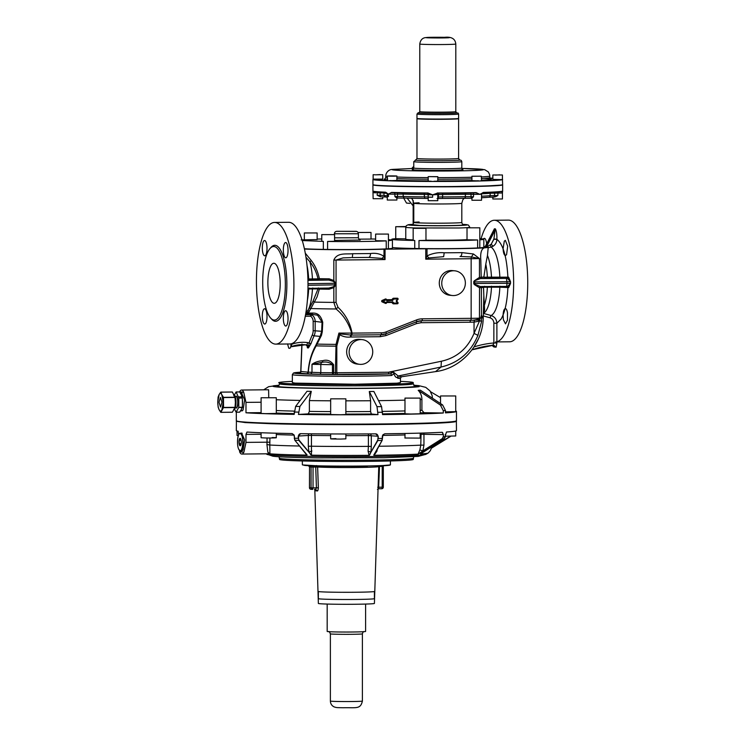 <?xml version="1.0" encoding="UTF-8"?>
<svg xmlns="http://www.w3.org/2000/svg" width="745" height="745" viewBox="0 0 745 745"><rect width="100%" height="100%" fill="white"/><g stroke="black" fill="none" stroke-linecap="round" stroke-linejoin="round"><path stroke-width="1.12" d="M372.994 184.769A64.843 1.993 0 0 0 372.938 184.844A64.843 1.993 0 0 0 388.434 186.138L374.111 185.179A64.601 1.984 0 0 0 387.614 186.092L388.434 185.896A64.843 1.993 180 0 1 373.916 184.946A64.843 1.993 0 0 1 372.938 184.602L374.111 185.179M502.437 179.182L502.633 184.602A64.843 1.993 180 0 1 502.428 184.76L502.428 184.76A64.843 1.993 180 0 1 501.497 184.974A64.843 1.993 0 0 1 479.845 186.12L478.495 186.38A64.601 1.984 0 0 1 434.195 186.827L432.622 186.585A64.843 1.993 0 0 0 479.845 186.12L432.622 186.827A64.843 1.993 0 0 1 393.211 186.287L387.624 186.092M389.635 186.166L431.094 186.818A64.601 1.984 0 0 1 389.635 186.166M388.434 185.896A64.843 1.993 180 0 0 432.622 186.585L431.094 186.818L432.622 186.827A64.843 1.993 0 0 0 479.845 186.362A64.843 1.993 0 0 0 502.428 185.002L502.046 185.049A64.601 1.984 0 0 1 501.338 185.198M502.139 185.03L480.842 186.325A64.601 1.984 0 0 0 501.264 185.207M380.118 174.563L375.75 174.824L382.744 174.693L382.744 179.098L373.282 179.126A64.601 1.984 180 0 0 387.614 180.495L387.279 176.034L390.603 175.894C397.485 175.932 398.473 176.025 393.565 176.174C386.683 176.137 385.696 176.043 390.603 175.894M393.565 176.174L396.889 176.034L396.889 180.439L388.434 180.774A64.843 1.993 0 0 0 432.622 181.463L437.809 181.082L437.809 176.677L428.729 176.612L437.287 176.742M472.153 176.286L481.298 176.202L471.92 176.239L471.92 180.644L479.845 180.998A64.843 1.993 0 0 1 432.622 181.463L428.207 181.082L428.207 176.677L428.729 176.612M481.298 176.202L481.531 180.644L479.845 180.998A64.843 1.993 0 0 0 501.497 179.852A64.843 1.993 180 0 0 502.428 179.638L502.288 179.349M502.633 179.48A64.843 1.993 180 0 1 502.428 179.638L492.836 179.387L492.836 174.982L502.437 174.982L502.437 179.545M458.24 118.548A20.813 0.643 180 0 1 435.844 119.06A20.813 0.643 180 0 1 416.976 118.427L416.976 114.022A20.813 0.643 0 0 0 435.844 114.665A20.813 0.643 0 0 0 458.24 114.143A20.813 0.643 0 0 0 458.603 114.022L458.603 118.427A20.813 0.643 180 0 1 458.24 118.548M375.75 174.824L373.133 174.693L373.133 179.182M387.614 180.495L388.434 180.774A64.843 1.993 0 0 1 372.938 179.48L372.938 184.602M499.821 174.851L495.453 175.122M396.889 198.068L396.889 200.042L387.279 200.042L387.279 196.438L388.424 196.54L388.424 194.128L385.519 192.182L388.424 194.138L391.581 192.396A64.843 1.993 180 0 0 393.211 192.452A64.843 1.993 180 0 0 427.965 192.974L432.612 194.827L437.296 193.225A64.601 1.984 0 0 0 476.036 192.843L479.845 194.361L483.123 192.657A64.601 1.984 0 0 0 501.646 191.54L502.428 193.002L502.633 191.018L502.465 192.629M437.287 192.992A64.843 1.993 180 0 0 476.176 192.61L479.845 194.361L483.123 192.657L501.692 191.54M501.646 191.54L502.428 193.002L490.145 193.253A54.04 1.658 0 0 1 481.587 193.812M380.471 196.801L380.192 195.264L383.973 195.395L383.973 192.992L377.175 192.843L377.175 195.246L380.471 196.801M396.759 198.049L396.759 198.049A1.602 0.866 -91.1 0 0 397.485 196.512L403.175 196.522L403.175 194.119L394.906 194.156L394.906 196.559L396.759 198.049M471.939 198.235L471.939 198.235A1.602 1.071 -88.4 0 1 471.036 196.689L473.513 196.755L471.92 198.244L464.61 198.226A1.602 0.82 89 0 1 464.545 198.226A52.439 1.611 0 0 1 442.521 198.449L437.809 198.533M494.233 197.099L494.559 195.544L497.884 195.535L495.453 196.801L488.897 197.211M437.054 198.589L442.521 198.449L442.66 194.501L437.753 194.706L437.809 200.684L428.207 200.684L428.207 197.239L432.622 197.229L432.622 194.827L437.706 194.566A1.602 1.565 81.8 0 1 438.693 193.225M428.003 193.206L393.369 192.685A64.601 1.984 180 0 0 428.003 193.206L432.631 194.827L437.185 193.225L476.036 192.843M479.836 227.812L467.022 227.812L479.836 227.812L479.808 239.834A46.032 1.415 0 0 0 483.822 239.257A46.032 1.415 0 0 0 479.836 238.679M425.972 240.169A32.026 0.987 0 0 0 447.643 240.188A32.026 0.987 0 0 0 467.022 239.657M412.804 224.357L408.223 224.72L406.332 225.679L405.764 227.253L405.764 239.257A32.026 0.987 0 0 0 413.168 239.881M395.763 238.679L405.764 238.856M405.801 226.852L395.744 226.694L395.744 238.698A46.032 1.415 0 0 0 391.758 239.257A46.032 1.415 0 0 0 406.146 240.281A46.032 1.415 0 0 0 414.742 240.477L414.742 248.476L418.988 248.551A46.032 1.415 0 0 0 477.629 247.964L477.629 239.965A46.032 1.415 0 0 1 418.988 240.542L425.972 240.346L425.972 228.343L413.168 228.343L425.972 228.343M413.168 228.343L413.168 240.346L414.742 240.477M467.022 227.812L467.022 239.815L477.629 239.965M395.744 226.694L405.876 226.536M418.988 240.542L418.988 248.551M479.808 239.834L479.808 247.834L477.629 247.964M304.463 249.026A50.436 1.546 0 0 0 305.422 249.072A50.436 1.546 0 0 0 383.992 249.193L425.758 248.774L425.758 259.176L471.147 258.72L471.147 318.339A16.008 0.494 0 0 0 479.445 318.143L479.529 287.738A50.436 1.546 0 0 0 481.382 287.644L483.524 287.402L484.529 286.257M460.131 256.513L460.01 256.513C461.164 256.336 461.807 255.041 461.919 252.62A50.436 1.546 180 0 1 444.178 252.797C438.274 252.21 432.547 253.263 427.006 255.945L428.924 257.938L425.758 259.176L427.006 255.945L427.006 248.765L425.758 248.774M427.006 248.765A50.436 1.546 0 0 0 484.399 247.843C488.962 247.498 489.428 247.144 485.768 246.781L488.217 247.256L487.472 255.47A32.566 10.02 89.4 0 1 491.476 277.149L508.667 277.196L510.549 281.778L506.954 281.712L506.954 283.314L474.612 283.482L474.612 281.88L506.954 281.712L506.404 278.416L507.531 278.416L510.549 281.778L510.549 283.379L508.667 287.598L507.885 287.533C507.243 301.651 504.998 312.118 501.18 318.944L496.887 323.246L493.861 323.2L493.861 342.979A96.394 91.663 95.4 0 0 474.444 346.788L474.22 346.639M485.768 246.781L483.822 246.623M388.434 239.583L392.419 240.16L392.419 248.169A46.032 1.415 180 0 1 391.619 248.43A46.032 1.415 180 0 1 388.406 248.737L386.236 248.877A46.032 1.415 180 0 1 327.595 249.454L323.339 249.389A46.032 1.415 180 0 1 304.398 248.746M479.808 247.834A46.032 1.415 0 0 0 483.822 247.256L483.822 239.257M392.419 247.498A46.032 1.415 0 0 0 406.146 248.281A46.032 1.415 0 0 0 414.742 248.476M385.044 249.175L385.044 259.577L383.992 256.373L382.073 258.413L368.728 257.416M454.739 270.808L452.271 270.575A12.404 11.799 95.4 0 0 439.438 281.107A12.404 11.799 95.4 0 0 439.289 283.044A12.404 11.799 95.4 0 0 449.924 295.281L452.392 295.514A12.404 11.799 95.4 0 0 465.364 283.044A12.404 11.799 95.4 0 0 454.739 270.808A12.404 11.799 95.4 0 0 441.757 283.277A12.404 11.799 95.4 0 0 452.392 295.514M508.667 277.196A1.201 1.145 95.4 0 1 507.531 278.416L491.532 278.202L491.476 277.149L487.36 277.177A32.026 9.853 -90.6 0 0 485.796 264.158L487.472 255.47M485.796 264.158L483.84 277.214L484.809 278.257L487.724 278.23L487.36 277.177L483.84 277.214M484.399 247.843C481.428 248.877 480.227 252.928 480.804 259.996L481.205 277.252L483.84 276.991M386.236 248.877L386.236 240.868L375.629 240.719L375.629 234.079L388.434 234.079L375.629 234.079M392.419 240.16L388.406 240.737L388.406 248.737M323.339 249.389L323.339 241.389L321.765 241.259L321.765 234.619L334.579 234.619L321.765 234.619M334.579 234.619L334.579 241.259L327.595 241.454L327.595 249.454M317.147 232.962L304.342 232.962L317.147 232.962L317.147 239.601L301.157 239.899M358.513 232.487L371.01 232.431L358.513 232.487M329.15 278.826L333.835 280.52L333.127 281.284L328.741 280.064L329.15 278.826A50.436 1.546 180 0 1 319.363 278.677L318.376 279.906L318.013 278.863L319.363 278.677C317.901 271.655 315.228 265.639 311.336 260.629L309.864 261.737C313.794 266.487 316.504 272.195 318.013 278.863L307.909 278.975M506.404 278.416L480.525 278.555A1.201 0.996 87.4 0 1 479.529 277.336L474.202 280.884L473.671 281.899L474.612 281.88A3.204 0.549 89.7 0 0 474.593 281.154L473.671 281.899L474.202 284.488L479.445 287.738L480.525 286.555L479.529 287.738M428.924 257.938L443.666 256.671L444.178 252.797M460.941 256.504L471.399 256.951L479.445 258.534L473.401 253.971L471.399 256.951A2.403 0.736 -90.6 0 0 471.147 258.72A16.008 0.494 0 0 0 479.445 258.534L479.445 277.336L480.432 278.555L474.202 280.884M333.127 286.881L334.645 285.605L335.082 285.875L333.835 287.617L333.127 286.881L328.741 288.064L307.964 288.371L328.918 288.064L329.15 289.228L333.835 287.617L333.835 302.405L336.014 308.97L338.016 307.322L336.06 302.396L336.06 260.061L385.044 259.577L382.073 258.413M369.567 257.407L368.607 257.416C369.771 257.249 370.405 255.945 370.526 253.524A50.436 1.546 180 0 1 352.776 253.7C346.732 254.445 337.234 252.127 333.835 260.07L336.06 260.061L343.091 257.882L351.258 257.593M335.082 285.875L335.529 284.879L334.682 284.879L334.682 283.286L307.992 283.687M333.835 260.07L333.835 280.52L335.529 283.277L335.529 284.879L334.645 285.605A3.204 1.406 -90.9 0 0 334.682 284.879L307.992 285.279M318.376 287.915L318.013 288.892L319.363 289.079L317.081 296.882L310.851 308.532A49.012 1.509 180 0 0 336.014 308.97C343.007 314.558 348.12 322.213 351.342 331.925L351.267 333.089L352.059 333.117L381.384 332.829A14.006 13.326 95.4 0 0 385.947 331.944L416.474 319.968A18.01 17.126 95.4 0 1 422.331 318.823L471.147 318.339A2.002 0.615 -90.6 0 1 470.551 320.276L421.735 320.76A2.002 0.615 -90.6 0 0 421.735 320.76A2.002 0.615 -90.6 0 0 422.331 318.823M416.343 321.868A2.002 0.559 -111.4 0 0 416.539 323.591L386.012 335.567L380.155 336.712L350.83 337.01L351.444 335.064A2.002 0.615 -90.6 0 0 351.463 335.064A2.002 0.615 -90.6 0 0 352.059 333.117C350.206 323.023 345.522 314.427 338.016 307.322M490.294 244.993L491.085 247.107L493.022 246.278L491.234 244.192L486.196 247.219M485.749 246.297L485.237 247.126M488.18 247.694L491.085 247.107A34.736 10.691 89.4 0 1 499.848 277.121L499.904 278.192M323.339 241.389L302.256 240.56M386.236 240.868C375.219 241.482 348.269 241.753 327.595 241.454M371.01 238.968L375.629 239.071M358.848 239.154L371.01 239.071L371.01 232.431M317.147 239.071L321.765 238.968M475.822 319.773L472.963 320.248L478.7 319.94L478.663 321.225L474.044 322.119L474.407 320.248L479.37 318.72A2.002 1.648 -92.6 0 0 479.445 318.143A50.436 1.546 0 0 0 480.646 318.087L479.37 318.72M416.539 323.591L421.102 322.706L469.918 322.222L470.533 320.276L472.963 320.248L470.551 320.276A2.002 0.615 -90.6 0 1 470.533 320.276L421.754 320.76M481.41 316.318L481.624 321.393L477.927 335.371C470.765 352.404 458.473 362.964 441.04 367.034L435.592 371.606C461.211 368.44 482.276 344.777 483.207 319.037L481.447 315.014L480.646 318.087M481.447 315.014L481.382 287.644L482.471 286.462M461.919 252.62L473.401 253.971M370.526 253.524C375.722 252.834 380.211 253.784 383.992 256.373L383.992 249.193M352.776 253.7L352.273 257.584L368.607 257.416M333.127 281.284L335.529 283.277L334.682 283.286A3.204 1.406 -90.9 0 0 334.645 282.551L335.082 282.281M336.06 302.396L333.835 302.405A50.436 1.546 180 0 1 314.464 302.097L313.03 301.222L309.473 307.974L310.851 308.532L308.374 312.751C311.494 314.204 319.26 309.585 322.743 322.362L322.296 331.711L321.467 335.362L316.197 345.857C311.671 353.67 309.045 362.442 308.318 372.165L308.123 372.165C308.821 362.256 311.382 353.307 315.815 345.317L316.197 345.857A45.631 1.406 0 0 0 335.734 346.174L336.815 346.164L336.815 372.751L335.734 372.751A45.631 1.406 180 0 1 333.63 372.733L333.183 374.381L319.54 374.288L310.767 373.943L311.978 372.314A45.631 1.406 180 0 1 308.318 372.165A1.602 1.332 92.7 0 1 306.977 373.794L308.123 372.165L300.794 371.448L301.855 344.628M350.83 337.01L350.439 337.01C346.779 337.448 343.221 336.712 339.757 334.784L337.094 344.833L336.032 344.386L338.919 333.071L340.614 333.956L351.053 335.064L351.267 333.089A44.039 1.35 180 0 1 338.919 333.071L339.757 334.784L340.614 333.956M385.947 331.944A2.002 0.559 68.6 0 1 386.059 333.741A2.002 0.559 68.6 0 1 385.975 333.751A16.008 15.226 -84.6 0 1 380.807 334.775A2.002 0.615 -90.6 0 0 380.788 334.775L350.672 335.073L350.439 337.01M274.57 222.438A60.839 18.727 89.4 0 1 284.152 230.764A60.839 18.727 89.4 0 1 293.4 299.099A60.839 18.727 89.4 0 1 275.78 344.115A60.839 18.727 89.4 0 1 266.188 335.799A60.839 18.727 89.4 0 1 256.951 267.455A60.839 18.727 89.4 0 1 274.57 222.438L288.66 222.299A60.839 18.727 89.4 0 1 298.242 230.624A60.839 18.727 89.4 0 1 307.611 297.19A60.839 18.727 89.4 0 1 290.988 343.855L290.988 344.209C290.932 346.704 290.522 348.073 289.758 348.306L288.771 348.213L287.542 343.883M312.388 313.906L308.877 313.794L317.575 315.21L322.045 322.073L321.654 331.311L320.173 336.405L320.62 336.964M307.061 345.838L307.434 347.84L308.421 347.934L309.091 343.072A88.059 83.747 95.4 0 1 312.211 335.11L314.083 335.827A12.004 11.417 95.4 0 0 315.172 330.696L315.172 321.421L322.743 322.362M308.141 313.738L306.521 313.692L309.035 313.775L306.391 312.472L309.473 307.974M306.893 311.866L308.374 312.751L306.949 313.524L306.074 313.394L306.391 312.472M309.315 311.475L307.899 310.693A32.026 9.853 -90.6 0 0 312.434 288.939L308.663 289.004A32.566 10.02 89.4 0 1 307.368 300.533M307.033 345.671L307.434 347.84A2.403 2.282 -84.6 0 0 305.543 344.795A2.403 0.745 -82.7 0 0 305.543 344.795L306.53 344.888A2.403 2.282 -84.6 0 1 308.421 347.934L311.019 343.641A86.457 82.22 95.4 0 1 314.083 335.827L320.173 336.405L316.457 343.883L316.876 344.088A45.436 1.397 180 0 0 336.032 344.386L335.362 374.4A47.233 1.453 180 0 1 333.183 374.381A1.602 0.736 -90.9 0 1 332.447 372.742L332.447 364.743C329.644 362.312 326.254 361.493 322.278 362.284L311.978 364.314C314.893 362.2 318.506 360.999 322.808 360.692C327.074 359.388 330.687 360.738 333.63 364.733L333.63 372.733L332.447 372.742L333.63 372.938M477.927 335.371L474.044 333.378C467.627 348.502 456.741 357.796 441.375 361.241L441.04 367.034L398.203 376.002L393.276 371.997L390.268 373.869A1.602 1.341 87.3 0 1 391.609 375.499L393.891 373.739L393.276 371.997L388.415 372.239L388.909 373.888L390.268 373.869A52.439 1.611 180 0 1 339.422 374.586A52.439 1.611 180 0 1 296.501 373.487A52.439 1.611 180 0 1 300.524 372.211L293.521 372.975L292.347 374.595A54.04 1.658 180 0 0 294.973 375.108A54.04 1.658 180 0 0 339.217 376.234A54.04 1.658 180 0 0 391.609 375.499M435.592 371.606L401.453 376.784L398.203 376.002L397.085 377.538C395.949 377.622 394.887 376.355 393.891 373.739L394.729 373.161M473.699 347.44L478.243 339.217M312.798 287.97L312.434 288.939L318.013 288.892L313.03 301.222M312.211 335.11A10.411 9.899 95.4 0 0 313.161 330.659L313.161 321.384L315.172 321.421A8.009 7.618 95.4 0 0 311.978 314.93L310.59 313.803M316.457 343.883L315.815 345.317M301.995 344.004L300.878 371.476L299.35 373.077L306.605 373.767M492.957 345.326L472.041 349.796A93.991 89.381 -84.6 0 1 492.957 345.326L493.861 342.979L496.887 343.026L496.887 323.246C496.617 319.335 494.689 316.755 491.113 315.526L483.477 313.422M313.161 321.384A6.407 6.09 95.4 0 0 310.6 316.197L311.978 314.93L309.967 313.794M307.955 289.023L309.305 288.017M306.977 313.654L308.113 313.692L306.949 313.524M493.227 345.55L493.665 346.872L491.97 345.233M493.479 231.025L494.419 228.799L495.406 228.892C496.533 231.211 497.027 234.619 496.887 239.117L496.887 239.322C503.08 244.202 506.749 256.801 507.885 277.121L506.749 278.341M495.537 347.142A66.044 20.329 -90.6 0 0 495.565 347.142A66.044 20.329 -90.6 0 0 496.151 347.105L496.887 343.026M484.837 247.34L494.419 228.799M306.521 313.692L306.074 313.394A32.026 9.853 89.4 0 1 305.72 313.757M290.988 344.181L292.021 344.143L290.774 346.788L305.459 344.767A35.546 33.804 95.4 0 0 290.988 346.714M506.749 286.341L507.885 287.533L499.848 287.188A34.736 10.691 89.4 0 1 494.391 312.108A34.736 10.691 89.4 0 1 491.113 315.526L489.903 317.752C492.389 318.627 493.712 320.443 493.861 323.2M493.022 246.278C495.462 244.639 496.747 242.321 496.887 239.322L493.861 239.275L491.234 244.192L493.861 239.061L496.887 239.117M483.486 313.412L484.632 309.985L483.831 295.504L483.207 319.037M491.532 286.201L491.476 287.188L499.848 287.188L499.904 286.192M483.682 313.245A32.566 10.02 89.4 0 0 486.373 310.255A32.566 10.02 89.4 0 0 491.476 287.188L487.36 287.207A32.026 9.853 89.4 0 1 484.436 305.059M481.205 277.261L482.276 278.472L480.432 278.555M483.524 287.402L483.831 295.504M474.202 284.488L474.593 284.208A3.204 0.549 -90.3 0 0 474.612 283.482L473.671 283.491L474.593 284.208L480.404 286.555L507.531 286.415L508.667 287.598M299.35 373.077L299.201 373.049A47.233 1.453 0 0 1 299.35 372.863L299.863 372.779A1.602 1.602 47.4 0 1 299.35 372.863L299.825 372.416A1.602 1.602 -132.6 0 0 300.477 372.286M306.977 373.794A47.233 1.453 180 0 0 310.767 373.943L312.034 372.314L320.806 372.658L320.806 364.659A2.403 1.9 92.3 0 1 322.278 362.284L322.808 360.692M292.347 374.595L292.347 382.595L294.973 383.107L354.806 384.234L397.085 383.172L400.428 382.595L400.428 378.209L401.453 376.784M400.428 381.384A66.845 2.049 180 0 1 413.233 382.595A66.845 2.049 180 0 1 412.069 382.977C400.102 385.603 260.61 384.793 280.707 382.213A66.845 2.049 180 0 1 292.347 381.384M413.233 382.595L413.233 383.796L412.069 384.178A66.845 2.049 180 0 1 340.148 385.836A66.845 2.049 180 0 1 279.543 383.796L279.543 382.595L280.707 382.213M268.74 397.513L268.61 389.765A81.764 2.514 0 0 0 268.61 389.765L268.6 389.765A81.764 2.514 0 0 1 268.582 389.765L241.538 390.035A12.004 3.697 -90.6 0 0 239.62 391.842L243.708 392.233A12.004 3.697 -90.6 0 0 241.538 390.035M261.095 412.637L245.98 412.786A110.074 3.38 180 0 0 294.173 414.378L295.635 406.407L307.005 391.302A81.876 2.514 0 0 0 311.289 391.367L299.909 406.472L298.447 414.444L308.29 413.857L330.659 414.071M330.659 411.594A86.057 2.645 180 0 1 309.38 411.389L309.38 400.587L311.289 391.367M345.866 400.838A86.057 2.645 0 0 0 370.591 400.736L369.306 391.507A81.876 2.514 0 0 0 371.597 391.488A81.876 2.514 0 0 0 373.869 391.46L381.57 406.621L382.558 414.592A110.074 3.38 180 0 0 443.294 413L424.035 412.702L421.903 410.272A86.057 2.645 180 0 1 420.189 410.355M420.189 399.553A86.057 2.645 0 0 0 421.903 399.469C421.838 395.819 420.599 392.764 418.178 390.305A81.876 2.514 0 0 0 420.357 390.175L442.623 404.945L445.482 410.532L445.482 412.87A110.074 3.38 180 0 0 454.543 412.032A110.074 3.38 180 0 0 456.462 411.398L456.462 420.757A110.074 3.38 180 0 1 454.683 421.363A110.074 3.38 180 0 1 454.543 421.391A110.074 3.38 0 0 1 336.107 424.129A110.074 3.38 0 0 1 236.314 420.757L238.372 421.614C243.727 422.443 257.072 423.123 278.406 423.654C338.491 425.246 443.033 424.045 454.348 421.623L456.462 420.757M261.095 402.235L245.98 402.384L243.708 392.233M309.38 411.389L308.29 413.857M370.591 400.736L370.591 411.538L371.327 414.006L377.985 414.639A110.074 3.38 180 0 1 298.447 414.444M421.903 399.469L421.903 410.272M455.735 411.017A110.074 3.38 180 0 1 456.462 411.398M345.866 398.845L345.866 414.527L340.605 414.751L330.659 414.527L330.659 398.845L345.866 398.845L330.659 398.845M377.985 414.639L376.998 406.668A106.87 3.287 0 0 0 379.298 406.64A106.87 3.287 0 0 0 381.57 406.621M420.189 398.1L420.189 413.782L410.812 414.015L404.982 413.782L404.982 398.1L420.189 398.1L404.982 398.1M443.294 413L443.294 410.663L440.444 405.075A106.87 3.287 0 0 0 442.623 404.945M276.302 397.746L276.302 413.438L265.239 413.643L261.095 413.438L261.095 397.746L276.302 397.746L261.095 397.746M454.31 421.633A109.832 3.371 180 0 1 380.211 424.212A109.832 3.371 180 0 1 270.891 423.449A109.832 3.371 180 0 1 236.556 420.99M238.586 434.903L238.121 431.215A110.074 3.38 0 0 1 236.314 430.601L236.407 421M239.35 450.269L239.806 451.852L243.894 452.243L239.62 451.852A12.004 3.697 -90.6 0 0 241.78 454.059A12.004 3.697 -90.6 0 0 243.708 452.243M246.968 432.053L245.98 434.391L245.98 442.39L243.894 452.243M246.995 432.053A110.074 3.38 0 0 0 270.733 433.059A110.074 3.38 0 0 0 292.077 433.543L294.005 434.903L294.927 440.276L294.284 438.218M241.175 450.855L243.066 450.073L244.658 439.913L241.566 433.041L241.008 433.245M299.611 446.022A86.057 2.645 0 0 1 287.235 445.724A86.057 2.645 180 0 1 269.792 445.016L269.913 453.807L267.855 452.187L266.933 444.514L269.792 445.016L269.923 437.986M266.933 444.514L267.045 442.185L269.923 442.223M269.913 453.807A81.876 2.514 0 0 0 290.112 454.739A81.876 2.514 180 0 0 306.819 455.111L294.927 440.276A108.872 3.343 0 0 0 298.782 440.342L298.559 438.293L298.782 440.342L311.475 455.186A81.876 2.514 180 0 0 369.101 455.325L377.845 440.528L377.92 438.479L377.845 440.528A108.872 3.343 0 0 0 381.962 440.491L382.483 436.197A2.403 2.282 -84.6 0 1 382.623 435.369M268.023 453.64L268.973 453.733L267.855 452.187M279.03 456.76L279.543 459.414A66.845 2.049 0 0 0 300.44 460.904A66.845 2.049 0 0 0 366.968 461.36A66.845 2.049 0 0 0 412.069 459.795A66.845 2.049 0 0 0 413.233 459.414L413.745 456.76M377.994 488.897A1.602 1.555 -82.9 0 1 378.581 488.776L381.71 488.748L383.312 487.146L382.204 487.193A1.602 0.494 89.4 0 1 382.185 487.603A1.602 0.494 89.4 0 1 381.719 488.748A1.602 0.494 89.4 0 1 381.71 488.748A1.602 1.602 0 0 0 383.312 487.137L383.312 466.342L382.204 466.389A1.602 0.494 89.4 0 1 382.241 465.783M381.719 488.748L378.59 488.776L379.512 466.417L378.423 466.407M366.736 592.033A28.021 0.857 0 0 0 373.916 591.595A28.021 0.857 0 0 0 374.409 591.437L374.409 591.437A28.021 0.857 180 0 1 356.52 592.238A28.021 0.857 180 0 1 325.705 592.024A28.021 0.857 180 0 1 319.177 591.642A28.021 0.857 180 0 1 318.366 591.437L318.366 591.437A28.021 0.857 0 0 0 336.042 592.238A28.021 0.857 0 0 0 366.736 592.033M317.156 490.927C317.705 491.262 318.106 490.229 318.348 487.807L316.429 487.845L315.675 489.4L317.156 490.927A31.541 0.969 0 0 1 315.75 490.797A1.602 1.555 97.1 0 0 314.865 489.409M315.256 489.679L315.75 490.797M308.998 465.709A1.602 1.555 -83.1 0 1 309.52 466.901A38.023 1.164 0 0 0 311.056 467.041L311.056 487.845L313.04 487.882L312.546 489.428L311.056 487.845A38.023 1.164 180 0 1 309.52 487.705L309.52 487.677A1.602 1.555 96.9 0 0 310.879 489.279L312.676 489.39M377.715 487.221L382.204 487.193L382.204 466.389L379.512 466.417A1.602 0.494 -90.6 0 1 379.54 465.895M241.138 440.379A3.725 1.145 -90.6 0 0 240.747 438.973A3.725 1.145 -90.6 0 0 239.35 439.28A3.725 1.145 -90.6 0 0 239.126 443.75A3.725 1.145 -90.6 0 0 240.812 445.137A3.725 1.145 -90.6 0 0 241.138 440.379M240.849 439.205L240.151 438.433L239.238 440.053L241.082 440.034M241.138 444.067L240.225 445.696L239.238 443.89L239.238 440.053M237.04 430.992L237.04 435.471L238.316 435.601M303.578 450.893L306.819 455.111M450.623 436.365L431.681 448.043L450.641 436.356M432.147 446.488L430.284 450.706L428.217 452.997A81.876 2.514 180 0 1 428.151 453.044A81.876 2.514 180 0 1 420.45 453.984L444.309 438.796L446.497 432.007A110.074 3.38 0 0 0 456.462 430.601L456.368 421M382.483 436.188L382.939 434.801L384.811 433.776A110.074 3.38 0 0 0 442.13 432.277L443.405 434.605L443.405 436.849L442.334 438.907L418.066 454.124A81.876 2.514 180 0 1 374.074 455.279L382.157 440.276L382.334 438.451A110.074 3.38 180 0 1 378.218 438.488L378.218 436.244L377.92 438.479M369.585 455.223L370.926 452.168L368.077 451.153L369.101 455.325M368.077 451.153L368.403 446.367L371.299 446.413L371.299 435.611L368.403 435.387A2.403 0.615 89.5 0 1 368.57 433.916M300.486 433.683L300.617 433.683A110.074 3.38 0 0 0 375.685 433.86L375.871 433.869A2.403 2.282 95.4 0 1 377.92 436.235L368.403 435.564L368.403 446.367A86.057 2.645 0 0 1 311.447 446.227L311.475 455.186M375.685 433.86L378.218 436.244M300.617 433.683L298.242 436.049L308.337 435.453A2.403 2.142 86.6 0 1 308.942 433.786M421.54 453.183L420.45 453.984M421.251 453.37L420.422 453.891M330.659 435.601A86.057 2.645 180 0 1 311.447 435.425L311.447 446.227L308.337 446.255L308.886 452.01L310.991 455.074M382.157 440.276L373.711 455.176M374.074 455.279L376.989 451.07L376.048 451.219M376.989 451.07L377.184 449.207M378.842 446.255A86.057 2.645 0 0 0 420.785 445.137L419.873 449.943L418.066 454.124M419.873 449.943L422.871 450.883L418.457 454.012M299.052 440.127L308.886 452.01L311.913 451.023M304.742 452.131L307.136 455.018M420.674 453.742L444.327 438.786L445.398 436.728L445.268 434.475M445.398 436.197L455.735 435.974L455.735 430.992M405.811 438.004L420.189 438.116L420.189 433.115M335.921 438.628C328.145 438.87 329.709 439.019 340.605 439.075L345.866 438.852L345.866 433.981M261.095 432.743L261.095 437.762L265.239 437.967C273.76 438.116 281.107 437.678 272.158 437.548M445.482 411.864L455.735 411.65L455.735 395.967L440.528 395.967L455.735 395.967M245.98 402.384L245.98 412.786M241.175 410.849L243.066 410.067L244.658 399.907L241.566 393.034L241.008 393.239M234.461 409.033L236.1 412.218L238.81 407.292L242.395 407.264L242.395 400.866M236.137 412.19L239.685 412.181L241.184 409.806A8.81 2.71 -90.6 0 0 241.687 408.651M240.588 410.607L241.184 409.806A8.81 2.71 -90.6 0 1 240.616 410.56M238.81 407.292L238.81 398.063L236.137 392L239.676 391.935L241.184 394.561A8.81 2.71 -90.6 0 0 240.579 393.667L241.184 394.561A8.81 2.71 -90.6 0 1 241.715 395.902M238.596 396.852L242.181 396.815L241.482 395.446M242.181 396.815L242.395 400.633M242.395 407.264L241.482 409.005M236.1 412.218L239.648 412.153M239.713 391.963L236.1 391.963L234.284 395.167M223.528 407.45L220.855 412.348L232.375 412.227L235.02 407.534L235.383 402.384L235.02 397.234L223.491 397.346L223.528 407.45L235.057 407.329M223.491 397.346L221.842 394.757L223.193 402.505L221.842 410.001C220.939 411.482 220.036 411.398 219.132 409.741L218.145 407.142L217.773 401.993L218.108 397.048L219.132 394.496C220.036 393.015 220.939 393.099 221.842 394.757L220.855 392.159L232.375 392.038L235.02 397.234M220.781 392.149L219.132 394.496L217.773 401.993A8.81 2.71 89.4 0 0 219.077 409.629A8.81 2.71 89.4 0 0 219.132 409.741L220.781 412.339L232.338 412.255M219.011 402.226L220.436 397.448L221.963 402.272L220.529 407.049L219.011 402.226M418.178 390.305L440.444 405.075M369.306 391.507L376.998 406.668M430.554 391.712L440.528 397.653M397.802 378.32C401.518 378.367 401.285 378.097 397.085 377.538M506.423 286.415A3.204 0.549 89.7 0 0 506.954 283.314L510.549 283.379L507.643 286.415L506.423 286.415A3.204 0.549 89.7 0 1 506.404 286.415L480.525 286.555M495.406 228.892A2.403 2.282 95.4 0 1 495.127 230.037L486.606 246.66L485.619 246.567L494.14 229.944L495.127 230.037L493.861 239.275M492.994 345.326L493.348 345.326A2.403 2.282 95.4 0 1 495.341 347.142L494.354 347.04M299.201 373.049A1.602 1.602 126.1 0 0 300.794 371.448A45.631 1.406 0 0 1 300.756 371.392L301.846 344.283M307.108 345.838L305.534 344.795A35.546 33.804 95.4 0 0 304.966 344.721M329.15 289.228A50.436 1.546 180 0 1 319.363 289.079A1.201 0.643 91.1 0 0 319.158 288.213M305.534 344.795L305.459 344.767A35.546 33.804 95.4 0 1 306.53 344.888A2.403 0.745 -82.7 0 0 307.564 342.57A4.805 4.572 -84.6 0 1 309.091 343.072L311.019 343.641M362.107 339.618L359.639 339.375A12.404 11.799 95.4 0 0 346.658 351.854A12.404 11.799 95.4 0 0 357.293 364.082L359.76 364.324A12.404 11.799 95.4 0 0 372.733 351.854A12.404 11.799 95.4 0 0 362.107 339.618A12.404 11.799 95.4 0 0 349.126 352.087A12.404 11.799 95.4 0 0 359.76 364.324M469.918 322.222L474.044 322.119L474.044 333.378L479.575 320.834L478.663 321.225M481.624 321.393L479.575 320.834C480.432 319.847 480.143 319.549 478.7 319.94L480.18 318.385M318.376 279.906L312.798 279.962L312.434 278.919A32.026 9.853 -90.6 0 0 309.864 261.728L305.981 257.267M311.336 260.629L305.245 253.123M488.292 197.285L481.531 197.779M502.437 192.992L502.437 198.99L492.836 198.99L492.836 197.108M482.713 192.713L481.531 194.249L481.531 200.247L471.92 200.247L471.92 198.254L442.521 198.449M432.622 194.827L428.198 194.687L428.198 197.09L428.03 194.585L424.426 194.454A54.04 1.658 0 0 1 403.175 194.119A1.602 1.024 91.5 0 0 402.812 192.908M388.424 196.54C386.888 196.587 386.916 196.568 388.517 196.484M394.906 194.156L388.434 194.128L391.581 192.396M375.75 192.825L373.152 192.676L373.18 191.232A64.601 1.984 180 0 0 385.696 192.415M382.744 196.848L382.744 198.701L373.133 198.701L372.947 190.99A64.843 1.993 180 0 0 372.938 190.999L372.938 184.844M413.149 205.89L407.161 198.151L413.149 205.899M385.519 192.182A64.843 1.993 180 0 1 372.938 190.999L373.152 191.316C373.413 191.307 371.504 191.735 385.705 192.415L387.279 194.035L393.565 194.184M373.143 192.648L372.956 191.046M403.641 198.068L406.5 203.068L409.843 203.385M316.122 465.988A1.602 0.494 104.3 0 0 315.731 467.05L313.04 467.068L313.04 487.882L316.429 487.845L315.731 467.05L317.64 467.013A32.38 0.996 0 0 0 369.911 467.236A32.38 0.996 0 0 0 378.767 466.556L374.409 603.441A28.021 0.857 180 0 1 356.52 604.242A28.021 0.857 180 0 1 325.705 604.018A28.021 0.857 180 0 1 318.441 603.506A28.021 0.857 180 0 1 318.366 603.441L314.8 489.409M327.176 604.065L327.176 631.453A19.212 0.587 0 0 0 340.148 632.002A19.212 0.587 0 0 0 365.599 631.453L365.599 604.065M290.988 343.855A60.839 18.727 89.4 0 1 290.494 343.939A60.839 18.727 89.4 0 1 289.87 343.976L275.78 344.115M283.622 246.297A7.646 2.356 89.4 0 1 285.605 242.516A7.646 2.356 89.4 0 1 287.691 246.344A7.646 2.356 89.4 0 1 287.747 254.017A7.646 2.356 89.4 0 1 285.763 257.807A7.646 2.356 89.4 0 1 283.677 253.971A7.646 2.356 89.4 0 1 283.622 246.297M265.788 241.566A7.646 2.356 89.4 0 1 266.952 250.152A7.646 2.356 89.4 0 1 264.736 255.805A7.646 2.356 89.4 0 1 263.534 254.762A7.646 2.356 89.4 0 1 262.37 246.176A7.646 2.356 89.4 0 1 264.587 240.523A7.646 2.356 89.4 0 1 265.788 241.566M262.594 312.537A7.646 2.356 89.4 0 1 264.587 308.756A7.646 2.356 89.4 0 1 266.663 312.583A7.646 2.356 89.4 0 1 266.729 320.257A7.646 2.356 89.4 0 1 264.736 324.047A7.646 2.356 89.4 0 1 262.659 320.21A7.646 2.356 89.4 0 1 262.594 312.537M284.553 324.997A7.646 2.356 89.4 0 1 283.389 316.411A7.646 2.356 89.4 0 1 285.605 310.749A7.646 2.356 89.4 0 1 286.816 311.801A7.646 2.356 89.4 0 1 287.97 320.387A7.646 2.356 89.4 0 1 285.763 326.04A7.646 2.356 89.4 0 1 284.553 324.997M271.078 300.57A20.013 6.156 89.4 0 1 268.032 278.09A20.013 6.156 89.4 0 1 273.834 263.274A20.013 6.156 89.4 0 1 276.982 266.012A20.013 6.156 89.4 0 1 280.027 288.492A20.013 6.156 89.4 0 1 274.225 303.308A20.013 6.156 89.4 0 1 271.078 300.57M279.459 251.54A36.784 11.324 89.4 0 1 285.046 292.86A36.784 11.324 89.4 0 1 274.393 320.071A36.784 11.324 89.4 0 1 268.6 315.042A36.784 11.324 89.4 0 1 263.013 273.722A36.784 11.324 89.4 0 1 273.666 246.511A36.784 11.324 89.4 0 1 279.459 251.54M486.681 244.276L486.466 242.516A7.646 2.356 -90.6 0 0 484.325 238.335A7.646 2.356 -90.6 0 0 483.347 239.052M481.074 238.772A60.839 18.727 89.4 0 1 494.307 220.259A60.839 18.727 89.4 0 1 503.89 228.575A60.839 18.727 89.4 0 1 513.286 294.759A60.839 18.727 89.4 0 1 496.887 341.759A60.839 18.727 89.4 0 1 495.518 341.936M503.089 314.995L503.359 319.679L505.501 323.851L507.466 320.201L507.485 312.742C506.945 309.808 506.153 308.43 505.119 308.607C503.983 309.212 503.303 311.336 503.089 314.995M505.119 255.526L506.553 254.79L507.69 246.176L505.343 240.328L504.291 241.166L503.089 248.746C503.303 252.443 503.983 254.706 505.119 255.526L505.501 255.619M494.307 220.259L508.397 220.12A60.839 18.727 89.4 0 1 517.98 228.436A60.839 18.727 89.4 0 1 527.227 296.78A60.839 18.727 89.4 0 1 509.608 341.797L496.887 341.918M385.994 299.388L386.962 300.561A0.801 0.764 95.4 0 1 386.199 299.788L382.921 301.213L386.31 302.694L387.065 301.762A0.801 0.764 95.4 0 0 386.31 302.694L386.944 302.144L392.224 302.097L393.565 303.364L392.075 302.097M386.469 299.714L391.814 299.658L392.922 298.484A0.801 0.764 95.4 0 1 393.462 298.242L397.336 298.205L393.593 298.652L393.956 299.09L398.063 298.885L393.835 298.68L392.848 300.263A0.801 0.764 95.4 0 1 392.308 300.505L386.962 300.561M386.581 302.507L391.814 302.461L392.922 303.615A0.801 0.764 95.4 0 0 393.462 303.848L393.835 303.476M411.883 168.482A8.009 7.618 -84.6 0 1 413.773 166.461L411.873 168.482M483.738 178.39A53.64 1.648 180 0 1 490.489 179.545A53.64 1.648 180 0 1 481.531 180.197M471.92 180.513A53.64 1.648 180 0 1 437.809 180.886M428.207 180.858A53.64 1.648 180 0 1 396.889 180.309M387.279 179.796A53.64 1.648 180 0 1 384.606 179.024A53.64 1.648 180 0 1 385.016 178.949M431.094 181.212A64.601 1.984 180 0 1 389.635 180.56M478.495 180.784A64.601 1.984 180 0 1 434.195 181.221M502.046 179.443A64.601 1.984 180 0 1 501.264 179.61A64.601 1.984 180 0 1 480.86 180.718M489.884 178.064A64.601 1.984 180 0 1 492.836 178.204L489.884 178.064M387.279 176.425A52.038 1.602 0 0 1 385.752 176.043C385.752 172.505 388.965 169.497 391.926 169.46L413.717 168.445L392.95 169.376A45.631 1.406 0 0 0 429.306 171.015A45.631 1.406 0 0 0 482.62 169.897A45.631 1.406 0 0 0 461.853 168.445L484.697 169.674L488.385 171.974L489.698 174.796L489.819 177.636A52.038 1.602 180 0 1 488.916 177.934A52.038 1.602 180 0 1 481.531 178.502M489.819 176.043A52.038 1.602 180 0 1 488.916 176.342A52.038 1.602 0 0 1 481.531 176.91M471.92 178.847A52.038 1.602 180 0 1 453.807 179.163A52.038 1.602 180 0 1 437.809 179.238M437.809 177.636A52.038 1.602 0 0 0 453.807 177.561A52.038 1.602 0 0 0 471.92 177.245M396.889 177.031A52.038 1.602 0 0 0 428.207 177.608M428.207 179.21A52.038 1.602 180 0 1 396.889 178.632M387.279 178.027A52.038 1.602 180 0 1 385.752 177.636L384.969 178.986M412.86 169.46A25.619 0.792 0 0 0 412.618 169.497A25.619 0.792 0 0 0 433.022 170.409A25.619 0.792 0 0 0 462.962 169.785M461.919 169.385L462.822 169.497L461.807 168.035A24.017 0.736 0 0 1 461.388 168.174A24.017 0.736 180 0 1 435.546 168.77A24.017 0.736 180 0 1 413.773 168.035L412.87 169.469M413.773 168.035L413.773 161.637A24.017 0.736 0 0 0 435.546 162.373A24.017 0.736 0 0 0 461.388 161.777A24.017 0.736 0 0 0 461.807 161.637L461.192 160.371L459.507 159.858M416.027 159.868A22.415 0.689 0 0 0 415.766 159.905A22.415 0.689 0 0 0 433.618 160.715A22.415 0.689 0 0 0 459.814 160.166M416.976 158.434L416.976 118.669A20.813 0.643 0 0 0 435.844 119.302A20.813 0.643 0 0 0 458.24 118.79A20.813 0.643 0 0 0 458.603 118.669L458.603 158.434A20.813 0.643 180 0 1 458.24 158.555A20.813 0.643 180 0 1 435.844 159.076A20.813 0.643 180 0 1 416.976 158.434L416.017 159.886M416.976 114.022L418.513 112.719C412.618 113.473 453.547 113.706 457.058 112.942L458.156 113.082L458.603 114.022M419.77 111.629L419.77 44.011A18.01 0.549 0 0 0 436.104 44.56A18.01 0.549 0 0 0 455.484 44.113A18.01 0.549 0 0 0 455.8 44.011L455.8 111.629A18.01 0.549 180 0 1 455.484 111.731A18.01 0.549 180 0 1 436.104 112.178A18.01 0.549 180 0 1 419.77 111.629L419.1 112.7A19.212 0.587 0 0 0 418.904 112.719A19.212 0.587 0 0 0 434.214 113.408A19.212 0.587 0 0 0 456.666 112.933M426.382 37.539C422.89 37.995 447.112 38.135 449.188 37.678C452.681 37.231 428.459 37.092 426.382 37.539M501.888 191.307A64.843 1.993 180 0 1 483.291 192.424M502.624 191.074L502.633 190.999A64.843 1.993 180 0 1 502.633 191.018L502.633 184.844M481.531 196.214A54.04 1.658 180 0 0 490.145 195.656A1.602 1.555 83.1 0 1 488.785 197.229L481.531 197.732A52.439 1.611 0 0 0 488.599 197.239M428.207 198.468L404.2 198.077A52.439 1.611 0 0 0 424.79 198.403L424.426 196.857A54.04 1.658 180 0 1 403.175 196.522L404.2 198.077M404.116 198.077L396.834 198.068M385.137 196.931L380.769 196.82M385.565 196.987L383.973 195.395A54.04 1.658 180 0 0 387.279 195.833M428.207 197.704A1.602 1.602 -59 0 1 428.03 196.987L424.426 196.857L424.259 193.188M437.809 198.254A1.602 1.565 -98.2 0 0 438.395 197.015L442.66 196.894A54.04 1.658 180 0 0 454.422 196.82A54.04 1.658 180 0 0 465.364 196.671A1.602 0.82 89 0 1 464.582 198.226M465.364 196.671L471.036 196.689L471.036 194.287L465.364 194.268L465.364 196.671M490.387 192.396A1.602 1.555 -96.9 0 0 490.145 193.253L490.145 195.656L494.559 195.544L494.568 192.191M377.175 195.246L380.192 195.264L380.155 192.145M383.824 192.331A1.602 1.592 108.7 0 1 383.973 192.992A54.04 1.658 0 0 0 387.158 193.421M394.906 196.559L397.485 196.512L397.485 194.11A1.602 0.866 -91.1 0 1 397.867 192.806M437.753 197.108L438.395 197.015L438.395 194.613A1.602 1.565 -98.2 0 1 439.187 193.225M442.716 193.225L442.66 194.501L465.364 194.268A1.602 0.82 -91 0 1 465.672 193.03M413.261 200.75L413.261 223.919M426.96 193.141L427.425 193.318A1.602 1.602 121 0 1 428.198 194.687L428.03 194.585A1.602 1.602 121 0 0 427.341 193.272M473.513 196.755L473.513 194.361L471.036 194.287A1.602 1.071 91.6 0 0 470.542 192.955M497.884 195.535L497.911 191.968M387.279 196.438L387.279 194.035L388.424 194.138M428.207 197.239A1.602 1.602 121 0 1 428.198 197.09L432.622 197.229M481.531 194.249L473.513 194.361A1.602 1.071 91.6 0 0 472.861 192.908M405.764 227.253A32.026 0.987 0 0 0 415.775 227.97L458.892 227.989A32.026 0.987 0 0 0 469.806 227.253L468.419 225.046L462.766 224.357M419.128 202.78C411.398 203.134 412.115 203.469 421.279 203.785A24.017 0.736 0 0 0 447.279 203.925A24.017 0.736 0 0 0 461.807 203.245L462.85 199.744L464.237 198.235M419.128 221.982C411.398 222.336 412.115 222.671 421.279 222.988A24.017 0.736 0 0 0 447.279 223.127A24.017 0.736 0 0 0 461.807 222.448L461.807 203.245M462.775 224.366A29.623 0.913 180 0 1 457.309 225.539A29.623 0.913 180 0 1 418.504 225.539A29.623 0.913 180 0 1 412.795 224.366M463.288 224.636A26.42 0.81 180 0 1 451.33 225.549A26.42 0.81 180 0 1 419.631 225.437L412.283 224.636M386.469 299.695A0.801 0.764 95.4 0 0 385.426 299.006L382.148 300.421A0.801 0.764 95.4 0 0 382.129 301.902L385.519 303.392A0.801 0.764 95.4 0 0 386.562 302.842M396.526 300.999L397.877 299.565A0.801 0.764 95.4 0 0 398.072 299.201M398.1 298.95A0.801 0.764 95.4 0 0 397.336 298.205M398.1 302.954A0.801 0.764 95.4 0 0 397.877 302.433L396.517 301.027M393.462 303.848L397.336 303.802A0.801 0.764 95.4 0 0 398.072 303.196M307.936 280.046L309.305 280.018L308.663 278.965A32.566 10.02 -90.6 0 0 307.014 265.388M380.155 336.712L380.769 334.775L351.491 335.064M386.124 333.695L416.511 321.775A2.002 0.559 -111.4 0 0 416.585 321.765L386.059 333.741L380.788 334.775A2.002 0.615 -90.6 0 0 381.384 332.829M416.651 321.719A16.008 15.226 -84.6 0 1 421.717 320.76L416.585 321.765A2.002 0.559 -111.4 0 0 416.474 319.968M334.579 240.412L360.049 240.02M334.579 237.832L358.392 237.757C359.248 239.741 359.844 240.505 360.17 240.048L360.17 240.048M318.72 279.906L328.741 280.064L307.946 280.371M309.305 280.018L312.798 279.962M313.161 330.659L322.306 331.348M358.392 237.757L358.392 233.762L334.384 233.762L334.384 234.563M489.903 317.752L483.142 315.889M307.564 342.57A37.948 36.086 95.4 0 0 292.021 344.143L292.021 343.557M305.273 316.243L310.6 316.197A1.602 0.494 -90.6 0 1 311.01 314.651L305.552 314.707M491.532 278.202L487.724 278.23M482.276 278.472L484.809 278.257M483.44 311.242L484.632 309.985M487.481 286.518L487.36 287.207L483.533 287.244M481.205 277.252A50.436 1.546 180 0 1 479.529 277.336M335.362 374.4L388.909 373.888M300.449 372.323L299.825 372.416M332.447 372.742L320.806 372.658A1.602 1.267 -87.7 0 1 319.54 374.288M333.63 364.733L312.034 364.314L311.978 372.314L311.978 364.314M337.308 374.4L336.815 372.751L388.415 372.239L441.375 361.241M278.379 385.798A69.248 2.123 0 0 0 278.351 385.798A69.248 2.123 0 0 0 333.518 388.285A69.248 2.123 0 0 0 414.425 386.59A69.248 2.123 0 0 0 415.58 386.273A69.248 2.123 0 0 0 414.397 385.798M279.03 385.249L273.629 385.77C269.094 386.944 284.134 387.791 318.748 388.303C359.919 388.862 412.264 387.987 419.146 386.618L413.745 385.249M276.302 399.73A86.057 2.645 0 0 0 300.133 400.428M309.38 400.587A86.057 2.645 0 0 0 330.659 400.801M378.544 400.652A86.057 2.645 0 0 0 404.982 400.13M294.201 411.1A86.057 2.645 180 0 1 276.302 410.532M370.591 411.538A86.057 2.645 180 0 1 345.866 411.64M404.982 410.933A86.057 2.645 180 0 1 382.539 411.398M276.302 413.056A88.459 2.719 0 0 0 294.173 413.596M345.866 414.118L371.327 414.006M295.635 406.407A106.87 3.287 0 0 0 299.909 406.472M294.173 412.041A110.074 3.38 0 0 0 298.447 412.106M377.985 412.302A110.074 3.38 0 0 0 382.558 412.255M382.558 413.875L404.982 413.438M420.189 412.898L424.035 412.702M443.294 410.663A110.074 3.38 0 0 0 445.482 410.532M456.462 421.242A110.074 3.38 0 0 1 389.914 424.352A110.074 3.38 0 0 1 270.733 423.7L245.282 422.583L236.314 421.242M261.095 434.242L245.98 434.391M267.045 437.986L267.045 442.185L245.98 442.39M266.859 454.329A79.641 2.449 0 0 0 291.649 455.977A79.641 2.449 0 0 0 370.908 456.527A79.641 2.449 0 0 0 424.641 454.655A79.641 2.449 0 0 0 425.917 454.329L418.178 456.396L383.871 457.765L316.876 457.886C292.468 457.532 277.755 456.955 272.726 456.173L265.965 453.817M279.543 458.212A66.845 2.049 0 0 0 340.148 460.252A66.845 2.049 0 0 0 412.069 458.594A66.845 2.049 0 0 0 413.233 458.212M390.101 464.936L378.199 465.932C386.385 465.746 390.464 465.355 390.417 464.768A44.029 1.35 180 0 1 378.367 465.7A44.029 1.35 180 0 1 367.518 465.96A44.029 1.35 180 0 1 302.358 464.768L302.358 460.959M302.358 464.768L304.677 465.42C311.969 466.212 344.562 466.603 367.406 466.193L322.967 466.147L302.675 464.936M383.256 466.323L383.433 465.727M316.578 465.541L317.64 467.013L318.348 487.807M315.731 467.05A1.602 0.494 89.4 0 1 315.861 465.979M374.409 591.437L374.409 598.645A28.021 0.857 180 0 1 373.916 598.803A28.021 0.857 180 0 1 343.771 599.501A28.021 0.857 180 0 1 318.366 598.645L318.366 591.437M309.52 487.705L309.52 466.901L309.464 487.686A1.602 1.602 0 0 0 310.879 489.279M313.207 465.886A1.602 0.494 -90.6 0 0 313.04 467.068L311.056 467.041A1.602 1.49 94.4 0 0 310.479 465.783M239.778 450.604A8.81 2.71 -90.6 0 0 240.449 450.865A8.81 2.71 -90.6 0 0 243 444.346A8.81 2.71 -90.6 0 0 241.669 434.456A8.81 2.71 -90.6 0 0 240.952 433.515A8.81 2.71 -90.6 0 0 240.281 433.255A8.81 2.71 -90.6 0 0 239.303 433.86M242.283 450.846L240.449 450.865L238.884 449.57C236.547 445.575 237.31 432.91 240.281 433.255L242.106 433.236A8.81 2.71 89.4 0 1 242.172 433.236M241.399 434.67L240.7 433.758C237.86 430.899 236.202 445.091 238.875 449.459L239.573 450.371C242.414 453.221 244.062 439.029 241.399 434.67M239.201 443.675L241.184 443.657M239.238 443.89L241.156 443.871M239.201 440.258L241.119 440.239M294.089 435.108A86.057 2.645 0 0 1 287.235 434.922A86.057 2.645 180 0 1 276.302 434.54M294.005 434.903L294.284 435.974A2.403 2.142 -93.4 0 0 294.238 435.499M294.377 435.983L294.377 438.228A110.074 3.38 180 0 0 298.242 438.293L298.242 436.049M443.079 436.849L442.334 438.907A108.872 3.343 0 0 0 444.309 438.796M377.585 440.323L370.926 452.168L371.299 446.413M368.403 435.387A2.403 0.615 89.5 0 0 368.403 435.564A86.057 2.645 180 0 1 345.866 435.648M308.337 446.255L308.337 435.453L311.447 435.425A2.403 0.978 90.8 0 0 311.187 433.804M308.337 435.453A2.403 2.142 95.6 0 1 308.998 433.786M300.524 433.683A2.403 2.142 -93.4 0 0 298.559 436.039L298.559 438.293M431.783 447.745L450.529 436.197M442.12 438.712L422.871 450.883L423.952 445.11L420.785 445.137L421.083 433.087M382.632 435.406A86.057 2.645 0 0 0 404.982 434.94M420.189 434.363A86.057 2.645 0 0 0 420.785 434.335L423.952 434.307A2.403 1.09 -89.1 0 0 423.775 433.013M371.299 435.611L370.619 433.907M442.027 432.268A2.403 1.09 90.9 0 1 443.079 434.605L423.952 434.307L423.952 445.11M445.37 436.728A110.074 3.38 180 0 1 443.405 436.849L443.405 434.605M382.334 436.197L382.334 438.451M242.395 405.206A8.81 2.71 -90.6 0 0 242.544 402.319A8.81 2.71 -90.6 0 0 242.395 399.394M235.616 396.293A5.96 1.835 89.4 0 1 237.711 399.385L237.934 402.114A5.96 1.835 89.4 0 1 235.737 407.906M235.122 407.906L236.007 407.897A5.802 1.788 -90.6 0 0 237.73 402.114A5.802 1.788 -90.6 0 0 237.515 399.46A5.802 1.788 -90.6 0 0 235.886 396.293L235.01 396.303M234.377 395.372A7.04 2.17 89.4 0 1 235.709 398.873M235.718 398.92A7.04 2.17 89.4 0 1 235.848 399.879C236.221 405.308 235.513 408.446 233.734 409.322M235.858 399.907A7.04 2.17 89.4 0 1 234.563 408.8M234.368 395.353A7.208 2.216 89.4 0 1 235.606 398.854A7.208 2.216 89.4 0 1 235.746 399.86A7.208 2.216 89.4 0 1 234.573 408.772M223.491 407.655L235.02 407.534M223.528 397.56L235.057 397.448M220.846 392.149L232.31 392.038M238.772 407.496L242.358 407.459M238.81 398.063L242.395 398.026M336.945 231.304L355.831 231.416L336.945 231.304M337.094 344.833L336.815 346.164M421.698 320.76A2.002 0.615 -90.6 0 0 421.102 322.706M386.012 335.567A2.002 0.559 68.6 0 1 385.817 333.835M397.83 299.052L396.47 300.496A0.801 0.764 95.4 0 0 396.47 301.632L397.83 303.047L393.956 303.094L392.848 301.939L391.889 302.097M392.224 302.097L387.065 301.762M392.308 301.706L392.848 301.939M398.007 302.787L396.61 300.766L397.979 299.322M397.979 302.759L396.47 301.632M382.651 301.567L386.04 303.057L382.399 301.548L382.66 300.831L382.651 301.567M385.873 299.36L382.409 300.803L385.426 299.006M386.32 299.462L386.804 300.142M386.767 300.142L392.308 300.505M393.462 298.242L393.835 298.68L392.457 299.974L393.323 298.773L392.922 298.484M386.711 300.123L391.814 299.658L392.848 300.263M396.47 300.496L397.998 299.313M382.148 300.421L382.129 301.902M392.922 303.615L393.593 303.457M395.195 192.732A1.602 0.866 -91.1 0 0 394.692 194.017M376.868 191.903L376.933 192.694M391.749 192.638L393.369 192.685A64.601 1.984 180 0 1 391.758 192.638M328.657 631.583C328.927 631.08 329.495 631.844 330.38 633.846A16.008 0.494 0 0 0 341.191 634.312A16.008 0.494 0 0 0 362.396 633.846C362.936 632.105 363.513 631.35 364.119 631.583M330.38 633.846L330.38 701.064A16.008 0.494 0 0 0 341.191 701.529A16.008 0.494 0 0 0 362.396 701.064L362.396 633.846M270.528 247.992A37.986 11.687 89.4 0 1 280.781 250.488A37.986 11.687 89.4 0 1 285.847 299.835A37.986 11.687 89.4 0 1 271.227 318.655M385.752 176.043L385.752 177.636M413.773 161.637L416.064 159.858M419.77 44.011C420.394 40.211 422.257 38.079 425.358 37.623L444.56 37.315C451.535 36.58 455.279 38.815 455.8 44.011M455.8 111.629L456.564 112.719L455.884 112.635M458.603 158.434L459.646 159.905L458.827 159.803M461.807 161.637L461.807 168.035M489.819 177.636L490.694 179.005M380.714 196.82L385.221 196.95M387.279 197.285L385.053 196.904M396.815 198.068L404.163 198.086M428.207 198.477L424.808 198.403M494.28 197.099L488.785 197.229M413.149 224.059L413.149 200.489M412.134 224.683C412.562 225.027 413.112 224.282 413.773 222.448L413.773 203.245L412.413 199.315L411.333 198.235M461.807 222.448C462.245 224.087 462.794 224.832 463.437 224.683M388.434 234.079L388.434 240.719M304.342 232.962L304.342 239.601M443.685 256.671L442.66 256.68M368.673 257.416L352.283 257.584M492.361 345.233L493.469 345.661M299.863 372.779L300.756 371.392M413.233 383.796L414.583 385.882M278.732 385.77L279.543 383.796M432.445 398.193L432.156 395.558L430.023 390.929L425.749 387.353L418.662 385.612L413.717 385.221M279.058 385.221L268.647 386.664L263.711 389.812M315.312 489.735L314.399 489.269M378.59 488.776L377.445 489.418M378.767 466.556L378.935 465.914M308.16 465.318L309.464 466.882M390.417 464.768L390.417 460.959M268.759 453.789L241.78 454.059M294.256 435.974L294.806 440.221L306.018 453.77M425.917 454.329L428.151 453.044M382.939 434.801L382.129 440.397L374.819 453.398M404.982 438.116L404.982 433.469M330.659 438.852L330.659 433.953M276.302 437.762L276.302 433.208M440.528 403.557L440.528 395.967M236.314 412.218L236.314 420.757M242.349 410.84L240.449 410.858M242.162 393.23L240.365 393.248M236.1 391.963L239.676 391.935M233.595 394.915L235.858 399.888M220.818 392.121L232.328 392M300.915 371.997L300.328 372.342M334.384 233.762C334.542 232.347 335.269 231.546 336.563 231.332L356.11 231.323C357.516 231.546 358.28 232.356 358.392 233.762M308.877 313.794L307.638 313.738M396.638 300.766L396.629 301.343M392.187 302.097L386.944 302.144M391.758 239.927L391.758 239.257M385.705 192.415L386.394 192.61M362.396 701.064C360.459 709.501 356.315 707.405 343.203 707.75C335.921 707.601 336.833 707.703 334.17 706.921C331.767 705.729 330.501 703.774 330.38 701.064"/></g></svg>
